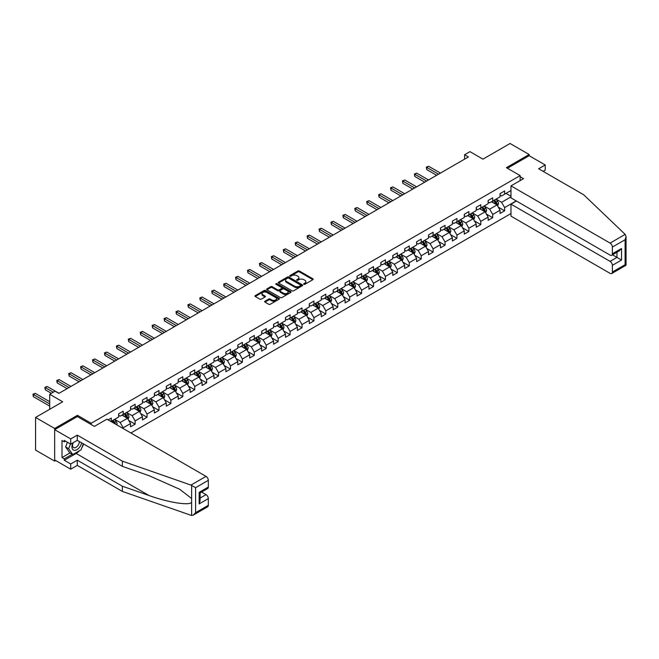<?xml version="1.0" encoding="UTF-8"?>
<svg xmlns="http://www.w3.org/2000/svg" width="659" height="659" viewBox="0 0 659 659"><rect width="100%" height="100%" fill="white"/><g stroke="black" fill="none" stroke-linecap="round" stroke-linejoin="round"><path stroke-width="0.99" d="M303.857 284.268A0.741 0.428 0 0 0 304.911 284.268L312.877 279.671A1.063 0.61 0 0 0 313.19 279.235A1.063 0.61 0 0 0 312.877 278.806L299.375 271.014A1.063 0.61 0 0 0 297.876 271.014L289.911 275.61A0.741 0.428 0 0 0 290.957 276.22L291.986 275.619A3.394 1.961 0 0 1 296.789 275.619L297.917 276.269A3.394 1.961 0 0 1 298.906 277.661A3.394 1.961 0 0 1 297.917 279.045L296.879 279.638A0.741 0.428 0 0 0 297.934 280.248L298.964 279.647A3.394 1.961 0 0 1 303.766 279.647L304.886 280.297A3.394 1.961 0 0 1 305.883 281.681A3.394 1.961 0 0 1 304.886 283.073L303.857 283.667A0.741 0.428 0 0 0 303.857 284.268L303.857 283.667M264.951 301.237A1.063 0.61 0 0 0 264.638 301.665A1.063 0.61 0 0 0 264.951 302.102L268.74 304.285A1.063 0.61 0 0 0 270.239 304.285L279.087 299.178A1.063 0.61 0 0 0 279.4 298.741A1.063 0.61 0 0 0 279.087 298.313L265.585 290.52A1.063 0.61 0 0 0 264.086 290.52L255.239 295.627A1.063 0.61 0 0 0 254.926 296.064A1.063 0.61 0 0 0 255.239 296.492L259.811 299.137A1.063 0.61 0 0 0 261.31 299.137L265.099 296.945A1.063 0.61 0 0 0 265.412 296.517A1.063 0.61 0 0 0 265.099 296.08L262.834 294.771A2.834 1.639 0 0 1 262.002 293.617A2.834 1.639 0 0 1 263.757 292.102A2.834 1.639 0 0 1 266.846 292.456L275.734 297.588A2.834 1.639 0 0 1 276.566 298.741A2.834 1.639 0 0 1 274.811 300.257A2.834 1.639 0 0 1 271.722 299.903L270.239 299.046A1.063 0.61 0 0 0 268.74 299.046L264.951 301.237L264.951 302.102L268.74 299.927L268.74 299.046M543.148 171.373L545.215 170.179L545.215 164.972L529.169 155.705L529.169 154.519L510.066 143.489L482.94 159.148L469.949 151.652L464.603 154.741L468.425 156.941L58.865 393.398L55.051 391.191L49.697 394.28L49.697 409.28M77.433 416.603L77.433 415.327L54.664 428.465L35.561 417.444L62.687 401.784L49.697 394.28M77.433 415.327L91.189 423.267L520.149 175.607L520.149 180.591M529.169 154.519L506.4 167.666L520.149 175.607M292.061 290.825A1.063 0.61 0 0 0 293.568 290.825L302.415 285.709A1.063 0.61 0 0 0 302.728 285.281A1.063 0.61 0 0 0 302.415 284.845L288.914 277.052A1.063 0.61 0 0 0 287.415 277.052L278.568 282.159A1.063 0.61 0 0 0 278.255 282.596A1.063 0.61 0 0 0 278.568 283.024L292.061 290.825M276.278 284.433A0.741 0.428 0 0 1 277.027 284.54L277.027 283.658L290.751 291.583A1.063 0.61 0 0 1 291.064 292.011A1.063 0.61 0 0 1 290.751 292.448L281.904 297.555A1.063 0.61 0 0 1 280.404 297.555L266.903 289.762L266.903 288.897A1.063 0.61 0 0 0 266.59 289.326A1.063 0.61 0 0 0 266.903 289.762M266.903 288.897L270.692 286.706A1.063 0.61 0 0 1 272.192 286.706L277.661 289.869A1.063 0.61 0 0 0 279.161 289.869L281.673 288.42A1.063 0.61 0 0 0 281.986 287.983A1.063 0.61 0 0 0 281.673 287.555L275.973 284.26A0.741 0.428 0 0 1 277.027 283.658M54.664 428.465L54.664 461.119L35.561 450.089L35.561 417.444M91.189 424.544L91.189 423.267M130.886 432.988L510.98 213.541M510.98 190.517L504.637 194.174L504.637 190.953L500.057 193.606L500.057 196.827L492.718 201.061L492.718 197.84L488.138 200.484L488.138 203.705L480.798 207.939L480.798 204.718L476.218 207.371L476.218 210.583L468.879 214.826L468.879 211.605L464.298 214.249L464.298 217.47L456.959 221.704L456.959 218.483L452.379 221.127L452.379 224.348L445.039 228.582L445.039 225.37L440.459 228.014L440.459 231.235L433.12 235.469L433.12 232.248L428.539 234.892L428.539 238.113L421.2 242.347L421.2 239.126L416.62 241.779L416.62 245L409.28 249.234L409.28 246.013L404.7 248.657L404.7 251.878L397.361 256.112L397.361 252.891L392.78 255.544L392.78 258.765L385.441 262.999L385.441 259.778L380.861 262.422L380.861 265.643L373.521 269.877L373.521 266.656L368.941 269.3L368.941 272.521L361.602 276.764L361.602 273.543L357.021 276.187L357.021 279.408L349.682 283.642L349.682 280.421L345.102 283.065L345.102 286.286L337.762 290.52L337.762 287.299L333.182 289.952L333.182 293.173L325.843 297.407L325.843 294.186L321.254 296.83L321.254 300.051L313.923 304.285L313.923 301.064L309.335 303.717L309.335 306.937L302.003 311.172L302.003 307.951L297.415 310.595L297.415 313.816L290.084 318.05L290.084 314.829L285.495 317.473L285.495 320.694L278.164 324.936L278.164 321.716L273.576 324.36L273.576 327.581L266.244 331.815L266.244 328.594L261.656 331.238L261.656 334.459L254.325 338.693L254.325 335.472L249.736 338.125L249.736 341.346L242.405 345.58L242.405 342.359L237.817 345.003L237.817 348.224L230.485 352.458L230.485 349.237L225.897 351.89L225.897 355.11L218.566 359.344L218.566 356.124L213.977 358.768L213.977 361.989L206.646 366.223L206.646 363.002L202.058 365.654L202.058 368.867L194.726 373.109L194.726 369.888L190.138 372.533L190.138 375.754L182.807 379.988L182.807 376.767L178.218 379.411L178.218 382.632L170.887 386.866L170.887 383.645L166.299 386.298L166.299 389.518L158.967 393.752L158.967 390.532L154.379 393.176L154.379 396.397L147.048 400.631L147.048 397.41L142.459 400.062L142.459 403.283L135.128 407.517L135.128 404.296L130.54 406.941L130.54 410.162L123.208 414.396L123.208 411.175L118.62 413.827L118.62 417.04L111.289 421.282L111.289 418.061L108.15 419.865M516.219 200.904L504.637 207.585L504.637 210.806L500.057 213.458L500.057 210.237L492.718 214.472L492.718 217.692L488.138 220.337L488.138 217.116L480.798 221.35L480.798 224.571L476.218 227.215L476.218 224.002L468.879 228.236L468.879 231.457L464.298 234.102L464.298 230.881L456.959 235.115L456.959 238.336L452.379 240.98L452.379 237.759L445.039 242.001L445.039 245.214L440.459 247.866L440.459 244.646L433.12 248.88L433.12 252.1L428.539 254.745L428.539 251.524L421.2 255.758L421.2 258.979L416.62 261.631L416.62 258.41L409.28 262.644L409.28 265.865L404.7 268.51L404.7 265.289L397.361 269.523L397.361 272.744L392.78 275.396L392.78 272.175L385.441 276.409L385.441 279.63L380.861 282.274L380.861 279.054L373.521 283.288L373.521 286.508L368.941 289.153L368.941 285.932L361.602 290.174L361.602 293.387L357.021 296.039L357.021 292.818L349.682 297.052L349.682 300.273L345.102 302.918L345.102 299.697L337.762 303.931L337.762 307.152L333.182 309.804L333.182 306.583L325.843 310.817L325.843 314.038L321.254 316.682L321.254 313.462L313.923 317.696L313.923 320.917L309.335 323.569L309.335 320.348L302.003 324.582L302.003 327.803L297.415 330.447L297.415 327.226L290.084 331.461L290.084 334.681L285.495 337.326L285.495 334.105L278.164 338.347L278.164 341.568L273.576 344.212L273.576 340.991L266.244 345.225L266.244 348.446L261.656 351.09L261.656 347.87L254.325 352.104L254.325 355.325L249.736 357.977L249.736 354.756L242.405 358.99L242.405 362.211L237.817 364.855L237.817 361.634L230.485 365.869L230.485 369.089L225.897 371.742L225.897 368.521L218.566 372.755L218.566 375.976L213.977 378.62L213.977 375.399L206.646 379.633L206.646 382.854L202.058 385.499L202.058 382.278L194.726 386.52L194.726 389.741L190.138 392.385L190.138 389.164L182.807 393.398L182.807 396.619L178.218 399.263L178.218 396.043L170.887 400.277L170.887 403.497L166.299 406.15L166.299 402.929L158.967 407.163L158.967 410.384L154.379 413.028L154.379 409.807L147.048 414.041L147.048 417.262L142.459 419.915L142.459 416.694L135.128 420.928L135.128 424.149L130.54 426.793L130.54 423.572L123.208 427.806L123.208 428.556M121.981 415.104L127.484 418.276L120.152 422.518L114.65 419.338M118.62 415.277L120.152 416.159L123.208 414.396M120.152 422.518L123.208 427.806M127.484 418.276L130.54 423.572M133.901 408.218L139.403 411.397L132.072 415.631L126.569 412.46M130.54 408.399L132.072 409.28L135.128 407.517M132.072 415.631L135.128 420.928M139.403 411.397L142.459 416.694M145.82 401.339L151.323 404.519L143.992 408.753L138.489 405.573M142.459 401.512L143.992 402.402L147.048 400.631M143.992 408.753L147.048 414.041M151.323 404.519L154.379 409.807M157.74 394.461L163.243 397.632L155.911 401.866L150.409 398.695M154.379 394.634L155.911 395.515L158.967 393.752M155.911 401.866L158.967 407.163M163.243 397.632L166.299 402.929M169.66 387.574L175.162 390.754L167.831 394.988L162.328 391.808M166.299 387.756L167.831 388.637L170.887 386.866M167.831 394.988L170.887 400.277M175.162 390.754L178.218 396.043M181.579 380.696L187.082 383.868L179.75 388.102L174.248 384.93M178.218 380.869L179.75 381.75L182.807 379.988M179.75 388.102L182.807 393.398M187.082 383.868L190.138 389.164M193.499 373.81L199.002 376.989L191.67 381.223L186.167 378.044M190.138 373.991L191.67 374.872L194.726 373.109M191.67 381.223L194.726 386.52M199.002 376.989L202.058 382.278M205.419 366.931L210.921 370.103L203.59 374.345L198.087 371.165M202.058 367.104L203.59 367.986L206.646 366.223M203.59 374.345L206.646 379.633M210.921 370.103L213.977 375.399M217.338 360.045L222.841 363.224L215.509 367.458L210.007 364.287M213.977 360.226L215.509 361.107L218.566 359.344M215.509 367.458L218.566 372.755M222.841 363.224L225.897 368.521M229.258 353.166L234.761 356.346L227.429 360.58L221.926 357.4M225.897 353.339L227.429 354.221L230.485 352.458M227.429 360.58L230.485 365.869M234.761 356.346L237.817 361.634M241.178 346.288L246.68 349.459L239.349 353.694L233.846 350.522M237.817 346.461L239.349 347.342L242.405 345.58M239.349 353.694L242.405 358.99M246.68 349.459L249.736 354.756M253.097 339.401L258.6 342.581L251.268 346.815L245.766 343.636M249.736 339.583L251.268 340.464L254.325 338.693M251.268 346.815L254.325 352.104M258.6 342.581L261.656 347.87M265.017 332.523L270.519 335.695L263.188 339.929L257.685 336.757M261.656 332.696L263.188 333.578L266.244 331.815M263.188 339.929L266.244 345.225M270.519 335.695L273.576 340.991M276.937 325.637L282.439 328.816L275.108 333.05L269.605 329.871M273.576 325.818L275.108 326.699L278.164 324.936M275.108 333.05L278.164 338.347M282.439 328.816L285.495 334.105M288.864 318.758L294.359 321.93L287.027 326.172L281.525 322.992M285.495 318.931L287.027 319.813L290.084 318.05M287.027 326.172L290.084 331.461M294.359 321.93L297.415 327.226M300.784 311.872L306.278 315.051L298.947 319.286L293.444 316.106M297.415 312.053L298.947 312.934L302.003 311.172M298.947 319.286L302.003 324.582M306.278 315.051L309.335 320.348M312.704 304.993L318.198 308.173L310.867 312.407L305.364 309.228M309.335 305.166L310.867 306.048L313.923 304.285M310.867 312.407L313.923 317.696M318.198 308.173L321.254 313.462M324.623 298.107L330.118 301.287L322.786 305.521L317.284 302.349M321.254 298.288L322.786 299.17L325.843 297.407M322.786 305.521L325.843 310.817M330.118 301.287L333.182 306.583M336.543 291.229L342.037 294.408L334.706 298.642L329.203 295.463M333.182 291.402L334.706 292.291L337.762 290.52M334.706 298.642L337.762 303.931M342.037 294.408L345.102 299.697M348.463 284.35L353.965 287.522L346.626 291.756L341.123 288.584M345.102 284.523L346.626 285.405L349.682 283.642M346.626 291.756L349.682 297.052M353.965 287.522L357.021 292.818M360.382 277.464L365.885 280.643L358.545 284.877L353.043 281.698M357.021 277.645L358.545 278.526L361.602 276.764M358.545 284.877L361.602 290.174M365.885 280.643L368.941 285.932M372.302 270.585L377.805 273.757L370.465 277.991L364.962 274.819M368.941 270.758L370.465 271.64L373.521 269.877M370.465 277.991L373.521 283.288M377.805 273.757L380.861 279.054M384.222 263.699L389.724 266.879L382.385 271.113L376.882 267.933M380.861 263.88L382.385 264.761L385.441 262.999M382.385 271.113L385.441 276.409M389.724 266.879L392.78 272.175M396.141 256.821L401.644 259.992L394.304 264.234L388.802 261.055M392.78 256.994L394.304 257.875L397.361 256.112M394.304 264.234L397.361 269.523M401.644 259.992L404.7 265.289M408.061 249.934L413.564 253.114L406.224 257.348L400.721 254.176M404.7 250.115L406.224 250.997L409.28 249.234M406.224 257.348L409.28 262.644M413.564 253.114L416.62 258.41M419.981 243.056L425.483 246.235L418.144 250.469L412.641 247.29M416.62 243.229L418.144 244.118L421.2 242.347M418.144 250.469L421.2 255.758M425.483 246.235L428.539 251.524M431.9 236.177L437.403 239.349L430.063 243.583L424.561 240.411M428.539 236.35L430.063 237.232L433.12 235.469M430.063 243.583L433.12 248.88M437.403 239.349L440.459 244.646M443.82 229.291L449.323 232.47L441.983 236.705L436.48 233.525M440.459 229.472L441.983 230.353L445.039 228.582M441.983 236.705L445.039 242.001M449.323 232.47L452.379 237.759M455.74 222.412L461.242 225.584L453.903 229.818L448.4 226.647M452.379 222.585L453.903 223.467L456.959 221.704M453.903 229.818L456.959 235.115M461.242 225.584L464.298 230.881M467.659 215.526L473.162 218.706L465.822 222.94L460.32 219.76M464.298 215.707L465.822 216.589L468.879 214.826M465.822 222.94L468.879 228.236M473.162 218.706L476.218 224.002M479.579 208.648L485.082 211.819L477.742 216.061L472.239 212.882M476.218 208.821L477.742 209.702L480.798 207.939M477.742 216.061L480.798 221.35M485.082 211.819L488.138 217.116M491.499 201.761L497.001 204.941L489.662 209.175L484.159 206.003M488.138 201.942L489.662 202.824L492.718 201.061M489.662 209.175L492.718 214.472M497.001 204.941L500.057 210.237M510.98 196.868L501.581 202.297L496.087 199.117M506.013 193.384L510.98 196.25M500.057 195.056L501.581 195.945L504.637 194.174M501.581 202.297L504.637 207.585M54.664 461.119L55.694 460.517M464.603 154.741L464.603 159.148M498.262 207.124L504.637 210.806M486.342 214.01L492.718 217.692M474.422 220.889L480.798 224.571M462.503 227.767L468.879 231.457M450.583 234.653L456.959 238.336M438.663 241.532L445.039 245.214M426.744 248.418L433.12 252.1M414.824 255.297L421.2 258.979M402.904 262.183L409.28 265.865M390.985 269.061L397.361 272.744M379.065 275.94L385.441 279.63M367.145 282.826L373.521 286.508M355.226 289.705L361.602 293.387M343.306 296.591L349.682 300.273M331.386 303.469L337.762 307.152M319.467 310.356L325.843 314.038M307.539 317.234L313.923 320.917M295.619 324.113L302.003 327.803M283.7 330.999L290.084 334.681M271.78 337.878L278.164 341.568M259.86 344.764L266.244 348.446M247.941 351.642L254.325 355.325M236.021 358.529L242.405 362.211M224.101 365.407L230.485 369.089M212.182 372.294L218.566 375.976M200.262 379.172L206.646 382.854M188.342 386.05L194.726 389.741M176.423 392.937L182.807 396.619M164.503 399.815L170.887 403.497M152.583 406.702L158.967 410.384M140.664 413.58L147.048 417.262M128.744 420.467L135.128 424.149M304.153 284.375L304.886 283.955A3.394 1.961 0 0 0 305.883 282.563L305.883 281.681M298.906 277.661L298.906 278.543A3.394 1.961 0 0 1 297.917 279.927L297.176 280.347M312.877 278.806L312.877 279.671L299.375 271.895A1.063 0.61 0 0 0 297.876 271.895L290.207 276.319M302.415 284.845L302.415 285.709L288.914 277.933A1.063 0.61 0 0 0 287.415 277.933L278.576 283.032M300.537 285.578A0.741 0.428 0 0 0 300.537 284.976L288.691 278.131A0.741 0.428 0 0 0 287.637 278.131L286.55 278.765A3.394 1.961 0 0 0 285.561 280.149A3.394 1.961 0 0 0 286.55 281.533L294.655 286.212A3.394 1.961 0 0 0 299.45 286.212L300.537 285.578L300.537 286.467A0.741 0.428 0 0 0 300.759 286.163L300.759 285.281M285.561 280.149L285.561 281.031A3.394 1.961 0 0 0 286.55 282.414L286.55 281.533M300.537 286.467L299.45 287.093A3.394 1.961 0 0 1 294.655 287.093L286.55 282.414M266.92 289.771L270.692 287.588L270.692 286.706M281.986 287.983L281.986 288.864A1.063 0.61 0 0 1 281.673 289.301L279.161 290.751A1.063 0.61 0 0 1 277.661 290.751L272.192 287.588A1.063 0.61 0 0 0 270.692 287.588M277.027 284.54L290.734 292.456M283.345 293.148A2.834 1.639 0 0 0 286.434 293.502A2.834 1.639 0 0 0 288.189 291.986A2.834 1.639 0 0 0 287.357 290.833L284.227 289.021A1.063 0.61 0 0 0 282.727 289.021L280.215 290.471A1.063 0.61 0 0 0 279.902 290.907A1.063 0.61 0 0 0 280.215 291.344L283.345 293.148L283.345 294.029A2.834 1.639 0 0 0 286.434 294.384A2.834 1.639 0 0 0 288.189 292.876L288.189 291.986M279.902 290.907L279.902 291.789A1.063 0.61 0 0 0 280.215 292.225L280.215 291.344M283.345 294.029L280.215 292.225M276.566 298.741L276.566 299.631A2.834 1.639 0 0 1 274.811 301.138A2.834 1.639 0 0 1 271.722 300.784L270.239 299.927A1.063 0.61 0 0 0 268.74 299.927M262.002 293.617L262.002 294.499A2.834 1.639 0 0 0 262.834 295.652L262.834 294.771M265.099 296.08L265.099 296.945L262.834 295.652M279.087 298.313L279.087 299.178L265.585 291.402A1.063 0.61 0 0 0 264.086 291.402L255.255 296.501L255.239 295.627M497.603 205.987L498.509 203.697A2.867 1.656 -120 0 0 497.603 201.259L496.021 199.15M493.27 202.791L492.199 201.357M440.459 173.086L428.638 166.266L426.727 167.37L426.727 169.577L436.637 175.294M493.657 200.517L495.23 202.626A2.867 1.656 60 0 1 496.046 204.348L496.968 203.82A2.867 1.656 -120 0 0 496.145 202.099L494.571 199.99M493.855 200.402L495.601 202.741A1.458 0.84 60 0 1 495.865 203.186L496.968 203.82M426.727 169.577L426.307 167.122L438.548 174.19M426.307 167.122L428.638 166.266M72.902 442.864A7.027 4.053 120 0 0 74.418 450.352A7.027 4.053 120 0 0 81.658 442.864M73.273 442.65A4.811 2.776 120 0 0 73.594 447.593A4.811 2.776 120 0 0 74.294 447.815A4.811 2.776 120 0 0 79.393 441.555M83.347 443.836L81.024 449.825L72.778 454.586L69.722 452.824L65.595 446.95L67.424 442.23M72.778 454.586L68.651 448.713L70.48 444.001M65.595 446.95L68.651 448.713M625.169 234.39L626.05 236.532L625.103 239.728L612.376 247.067A3.246 1.87 -120 0 0 610.086 243.097L625.169 234.39L583.726 194.792L538.642 168.77L545.215 164.972M516.409 201.011L510.98 204.15L510.98 216.144L610.086 273.361A3.246 1.87 -120 0 0 611.709 273.526A3.246 1.87 -120 0 0 612.376 272.043L612.376 265.33A3.246 1.87 -120 0 0 610.086 261.368L616.964 257.397L621.544 260.041L612.376 265.33M510.98 204.15L610.086 261.368M520.149 176.711L523.518 178.647L510.98 185.879L510.98 197.881L610.086 255.099A3.246 1.87 -120 0 0 611.709 255.264A3.246 1.87 -120 0 0 612.376 253.773L612.376 247.067M510.98 185.879L610.086 243.097M529.169 155.705L507.43 168.259M612.491 254.811L616.964 257.397L616.964 252.224M612.376 253.773L621.544 248.484L619.254 250.898L611.709 255.264M612.376 272.043L625.103 264.696L625.58 264.976M79.508 450.698A12.159 7.018 -60 0 1 76.139 453.441L64.294 460.279L70.711 463.985L77.284 460.188L122.368 486.218L122.368 491.425L191.637 515.511L193.309 515.083L195.599 512.661L208.326 505.321A3.246 1.87 60 0 1 207.651 506.804L193.309 515.083M122.368 486.218L149.008 495.51C167.938 502.389 189.149 505.807 191.637 502.38L191.637 498.534L179.734 489.283L149.008 475.658L122.368 466.366L77.284 440.336L70.711 444.133L64.294 440.426L64.294 441.835L62.004 440.517L62.004 457.544L64.294 458.862L72.243 454.273M70.711 463.985L70.711 469.192L54.664 459.924L54.664 429.66L77.358 416.562L94.402 426.398L106.931 419.165L206.036 476.375A3.246 1.87 60 0 1 208.326 480.345L208.326 487.05A3.246 1.87 60 0 1 207.651 488.541L200.105 492.899L200.105 500.708L199.158 503.904L199.158 492.347C200.394 493.064 200.394 493.064 199.158 492.347L208.326 487.05M77.284 460.188L77.284 465.394L70.711 469.192M122.368 491.425L77.284 465.394M208.326 480.345L195.599 487.693L190.953 485.09L122.368 461.16L77.284 435.129L70.711 438.927L70.711 444.133M70.711 438.927L54.664 429.66M64.294 460.279L64.294 458.862M77.284 435.129L77.284 440.336M122.368 461.16L122.368 466.366M200.105 498.064L206.036 494.645A3.246 1.87 60 0 1 208.326 498.616L208.326 505.321M206.036 494.645L201.555 492.059M83.644 444.009A12.159 7.018 -60 0 1 81.922 447.519M65.513 441.126L64.294 441.835M62.004 457.544L69.953 452.955M485.683 212.865L486.589 210.575A2.867 1.656 -120 0 0 485.675 208.137L484.101 206.036M481.35 209.669L480.279 208.244M428.539 179.973L416.719 173.144L414.808 174.248L414.808 176.455L424.717 182.181M481.729 207.404L483.311 209.504A2.867 1.656 60 0 1 484.126 211.234L485.049 210.699A2.867 1.656 -120 0 0 484.225 208.977L482.652 206.877M481.935 207.288L483.681 209.62A1.458 0.84 60 0 1 483.945 210.064L485.049 210.699M414.808 176.455L414.387 174.009L426.628 181.077M414.387 174.009L416.719 173.144M473.763 219.752L474.669 217.462A2.867 1.656 -120 0 0 473.755 215.023L472.182 212.915M469.43 216.556L468.36 215.122M416.62 186.851L404.799 180.031L402.888 181.134L402.888 183.342L412.798 189.059M469.809 214.282L471.391 216.391A2.867 1.656 60 0 1 472.206 218.113L473.129 217.585A2.867 1.656 -120 0 0 472.305 215.864L470.732 213.755M470.015 214.167L471.762 216.506A1.458 0.84 60 0 1 472.025 216.951L473.129 217.585M402.888 183.342L402.468 180.887L414.709 187.955M402.468 180.887L404.799 180.031M461.844 226.63L462.75 224.34A2.867 1.656 -120 0 0 461.835 221.902L460.262 219.801M457.511 223.434L456.44 222.001M404.7 193.738L392.879 186.909L390.968 188.013L390.968 190.22L400.878 195.945M457.89 221.169L459.471 223.269A2.867 1.656 60 0 1 460.287 224.991L461.209 224.464A2.867 1.656 -120 0 0 460.386 222.742L458.812 220.633M458.096 221.053L459.842 223.385A1.458 0.84 60 0 1 460.106 223.829L461.209 224.464M390.968 190.22L390.548 187.774L402.789 194.842M390.548 187.774L392.879 186.909M449.924 233.517L450.83 231.227A2.867 1.656 -120 0 0 449.916 228.788L448.342 226.68M445.591 230.321L444.52 228.887M392.78 200.616L380.96 193.795L379.049 194.899L379.049 197.099L388.958 202.824M445.97 228.047L447.552 230.156A2.867 1.656 60 0 1 448.367 231.877L449.29 231.35A2.867 1.656 -120 0 0 448.466 229.62L446.893 227.52M446.176 227.932L447.922 230.271A1.458 0.84 60 0 1 448.186 230.708L449.29 231.35M379.049 197.099L378.628 194.652L390.869 201.72M378.628 194.652L380.96 193.795M438.004 240.395L438.91 238.105A2.867 1.656 -120 0 0 437.996 235.667L436.423 233.566M433.671 237.199L432.601 235.765M380.861 207.503L369.04 200.674L367.129 201.778L367.129 203.985L377.039 209.702M434.05 234.933L435.632 237.034A2.867 1.656 60 0 1 436.447 238.756L437.37 238.228A2.867 1.656 -120 0 0 436.546 236.507L434.973 234.398M434.256 234.818L436.003 237.149A1.458 0.84 60 0 1 436.266 237.594L437.37 238.228M367.129 203.985L366.709 201.539L378.95 208.606M366.709 201.539L369.04 200.674M426.085 247.282L426.991 244.991A2.867 1.656 -120 0 0 426.076 242.553L424.503 240.444M421.752 244.077L420.681 242.652M368.941 214.381L357.12 207.56L355.209 208.656L355.209 210.864L365.119 216.589M422.131 241.812L423.712 243.921A2.867 1.656 60 0 1 424.528 245.642L425.45 245.107A2.867 1.656 -120 0 0 424.627 243.385L423.053 241.285M422.337 241.696L424.083 244.036A1.458 0.84 60 0 1 424.347 244.473L425.45 245.107M355.209 210.864L354.789 208.417L367.03 215.485M354.789 208.417L357.12 207.56M414.165 254.16L415.071 251.87A2.867 1.656 -120 0 0 414.157 249.431L412.583 247.323M409.832 250.964L408.761 249.53M357.021 221.259L345.201 214.439L343.29 215.542L343.29 217.75L353.199 223.467M410.211 248.69L411.793 250.799A2.867 1.656 60 0 1 412.608 252.521L413.531 251.993A2.867 1.656 -120 0 0 412.707 250.272L411.134 248.163M410.417 248.575L412.163 250.914A1.458 0.84 60 0 1 412.427 251.359L413.531 251.993M343.29 217.75L342.869 215.295L355.11 222.363M342.869 215.295L345.201 214.439M402.245 261.038L403.151 258.748A2.867 1.656 -120 0 0 402.237 256.31L400.664 254.209M397.912 257.842L396.842 256.417M345.094 228.146L333.281 221.317L331.37 222.421L331.37 224.628L341.28 230.353M398.291 255.577L399.873 257.677A2.867 1.656 60 0 1 400.688 259.407L401.611 258.872A2.867 1.656 -120 0 0 400.787 257.15L399.214 255.049M398.497 255.461L400.244 257.793A1.458 0.84 60 0 1 400.507 258.237L401.611 258.872M331.37 224.628L330.95 222.182L343.191 229.25M330.95 222.182L333.281 221.317M390.326 267.925L391.232 265.635A2.867 1.656 -120 0 0 390.317 263.196L388.744 261.088M385.993 264.729L384.922 263.295M333.174 235.024L321.361 228.203L319.45 229.307L319.45 231.515L329.36 237.232M386.372 262.455L387.953 264.564A2.867 1.656 60 0 1 388.769 266.285L389.691 265.758A2.867 1.656 -120 0 0 388.868 264.037L387.294 261.928M386.578 262.34L388.324 264.679A1.458 0.84 60 0 1 388.588 265.124L389.691 265.758M319.45 231.515L319.03 229.06L331.271 236.128M319.03 229.06L321.361 228.203M378.406 274.803L379.312 272.513A2.867 1.656 -120 0 0 378.398 270.075L376.824 267.974M374.073 271.607L373.002 270.182M321.254 241.911L309.442 235.082L307.531 236.186L307.531 238.393L317.44 244.118M374.452 269.342L376.034 271.442A2.867 1.656 60 0 1 376.849 273.164L377.772 272.637A2.867 1.656 -120 0 0 376.948 270.915L375.375 268.806M374.65 269.226L376.404 271.557A1.458 0.84 60 0 1 376.668 272.002L377.772 272.637M307.531 238.393L307.11 235.947L319.351 243.014M307.11 235.947L309.442 235.082M366.486 281.69L367.392 279.4A2.867 1.656 -120 0 0 366.478 276.961L364.905 274.852M362.153 278.493L361.083 277.06M309.335 248.789L297.514 241.968L295.611 243.072L295.611 245.272L305.521 250.997M362.532 276.22L364.114 278.329A2.867 1.656 60 0 1 364.929 280.05L365.852 279.523A2.867 1.656 -120 0 0 365.028 277.793L363.455 275.693M362.73 276.105L364.485 278.444A1.458 0.84 60 0 1 364.748 278.889L365.852 279.523M295.611 245.272L295.191 242.825L307.432 249.893M295.191 242.825L297.514 241.968M354.567 288.568L355.473 286.278A2.867 1.656 -120 0 0 354.558 283.84L352.985 281.739M350.234 285.372L349.163 283.938M297.415 255.676L285.594 248.847L283.691 249.95L283.691 252.158L293.601 257.875M350.613 283.106L352.194 285.207A2.867 1.656 60 0 1 353.01 286.929L353.924 286.401A2.867 1.656 -120 0 0 353.109 284.68L351.535 282.571M350.81 282.991L352.565 285.322A1.458 0.84 60 0 1 352.829 285.767L353.924 286.401M283.691 252.158L283.271 249.712L295.504 256.779M283.271 249.712L285.594 248.847M342.647 295.454L343.553 293.164A2.867 1.656 -120 0 0 342.639 290.726L341.065 288.617M338.314 292.25L337.243 290.825M285.495 262.554L273.674 255.733L271.772 256.837L271.772 259.036L281.681 264.761M338.693 289.985L340.275 292.094A2.867 1.656 60 0 1 341.09 293.815L342.005 293.28A2.867 1.656 -120 0 0 341.189 291.558L339.607 289.458M338.891 289.869L340.645 292.209A1.458 0.84 60 0 1 340.909 292.645L342.005 293.28M271.772 259.036L271.351 256.59L283.584 263.658M271.351 256.59L273.674 255.733M330.727 302.333L331.634 300.043A2.867 1.656 -120 0 0 330.719 297.604L329.146 295.496M326.394 299.137L325.324 297.703M273.576 269.44L261.755 262.611L259.852 263.715L259.852 265.923L269.762 271.64M326.773 296.863L328.355 298.972A2.867 1.656 60 0 1 329.171 300.693L330.085 300.166A2.867 1.656 -120 0 0 329.269 298.445L327.688 296.336M326.971 296.756L328.726 299.087A1.458 0.84 60 0 1 328.989 299.532L330.085 300.166M259.852 265.923L259.424 263.476L271.665 270.536M259.424 263.476L261.755 262.611M318.808 309.211L319.714 306.921A2.867 1.656 -120 0 0 318.799 304.483L317.226 302.382M314.475 306.015L313.404 304.59M261.656 276.319L249.835 269.498L247.924 270.594L247.924 272.801L257.842 278.526M314.854 303.75L316.435 305.85A2.867 1.656 60 0 1 317.251 307.58L318.165 307.045A2.867 1.656 -120 0 0 317.35 305.323L315.768 303.222M315.051 303.634L316.806 305.965A1.458 0.84 60 0 1 317.07 306.41L318.165 307.045M247.924 272.801L247.504 270.355L259.745 277.423M247.504 270.355L249.835 269.498M306.888 316.098L307.794 313.808A2.867 1.656 -120 0 0 306.88 311.369L305.306 309.26M302.555 312.901L301.484 311.468M249.736 283.197L237.915 276.376L236.004 277.48L236.004 279.688L245.914 285.405M302.934 310.628L304.516 312.737A2.867 1.656 60 0 1 305.331 314.458L306.246 313.931A2.867 1.656 -120 0 0 305.43 312.209L303.848 310.101M303.132 310.513L304.886 312.852A1.458 0.84 60 0 1 305.15 313.297L306.246 313.931M236.004 279.688L235.584 277.233L247.825 284.301M235.584 277.233L237.915 276.376M294.968 322.976L295.875 320.686A2.867 1.656 -120 0 0 294.96 318.248L293.387 316.147M290.635 319.78L289.565 318.355M237.817 290.084L225.996 283.255L224.085 284.358L224.085 286.566L233.994 292.291M291.014 317.514L292.596 319.615A2.867 1.656 60 0 1 293.412 321.337L294.326 320.809A2.867 1.656 -120 0 0 293.51 319.088L291.929 316.987M291.212 317.399L292.967 319.73A1.458 0.84 60 0 1 293.23 320.175L294.326 320.809M224.085 286.566L223.665 284.12L235.906 291.187M223.665 284.12L225.996 283.255M283.049 329.862L283.955 327.572A2.867 1.656 -120 0 0 283.041 325.134L281.467 323.025M278.716 326.666L277.645 325.233M225.897 296.962L214.076 290.141L212.165 291.245L212.165 293.444L222.075 299.17M279.095 324.393L280.676 326.502A2.867 1.656 60 0 1 281.492 328.223L282.406 327.696A2.867 1.656 -120 0 0 281.591 325.974L280.009 323.866M279.292 324.277L281.047 326.617A1.458 0.84 60 0 1 281.311 327.062L282.406 327.696M212.165 293.444L211.745 290.998L223.986 298.066M211.745 290.998L214.076 290.141M271.129 336.741L272.035 334.451A2.867 1.656 -120 0 0 271.121 332.012L269.547 329.912M266.796 333.545L265.725 332.111M213.977 303.848L202.156 297.02L200.245 298.123L200.245 300.331L210.155 306.048M267.175 331.279L268.748 333.38A2.867 1.656 60 0 1 269.572 335.101L270.487 334.574A2.867 1.656 -120 0 0 269.671 332.853L268.089 330.744M267.373 331.164L269.127 333.495A1.458 0.84 60 0 1 269.391 333.94L270.487 334.574M200.245 300.331L199.825 297.884L212.066 304.952M199.825 297.884L202.156 297.02M259.209 343.627L260.116 341.337A2.867 1.656 -120 0 0 259.201 338.899L257.628 336.79M254.876 340.423L253.806 338.998M202.058 310.727L190.237 303.906L188.326 305.01L188.326 307.209L198.235 312.934M255.255 338.158L256.829 340.266A2.867 1.656 60 0 1 257.653 341.988L258.567 341.453A2.867 1.656 -120 0 0 257.751 339.731L256.17 337.63M255.453 338.042L257.208 340.382A1.458 0.84 60 0 1 257.471 340.818L258.567 341.453M188.326 307.209L187.906 304.763L200.147 311.831M187.906 304.763L190.237 303.906M247.29 350.506L248.196 348.216A2.867 1.656 -120 0 0 247.282 345.777L245.708 343.677M242.957 347.309L241.886 345.876M190.138 317.613L178.317 310.784L176.406 311.888L176.406 314.096L186.316 319.813M243.336 345.044L244.909 347.145A2.867 1.656 60 0 1 245.733 348.866L246.647 348.339A2.867 1.656 -120 0 0 245.832 346.618L244.25 344.509M243.533 344.929L245.288 347.26A1.458 0.84 60 0 1 245.552 347.705L246.647 348.339M176.406 314.096L175.986 311.649L188.227 318.709M175.986 311.649L178.317 310.784M235.37 357.384L236.276 355.102A2.867 1.656 -120 0 0 235.362 352.656L233.788 350.555M231.037 354.188L229.966 352.763M178.218 324.492L166.398 317.671L164.486 318.767L164.486 320.974L174.396 326.699M231.416 351.922L232.989 354.031A2.867 1.656 60 0 1 233.813 355.753L234.728 355.217A2.867 1.656 -120 0 0 233.912 353.496L232.33 351.395M231.614 351.807L233.368 354.138A1.458 0.84 60 0 1 233.632 354.583L234.728 355.217M164.486 320.974L164.066 318.528L176.307 325.595M164.066 318.528L166.398 317.671M223.45 364.27L224.357 361.98A2.867 1.656 -120 0 0 223.442 359.542L221.861 357.433M219.118 361.074L218.047 359.641M166.299 331.37L154.478 324.549L152.567 325.653L152.567 327.861L162.476 333.578M219.496 358.801L221.07 360.91A2.867 1.656 60 0 1 221.894 362.631L222.808 362.104A2.867 1.656 -120 0 0 221.992 360.382L220.411 358.274M219.694 358.685L221.449 361.025A1.458 0.84 60 0 1 221.712 361.47L222.808 362.104M152.567 327.861L152.147 325.406L164.388 332.474M152.147 325.406L154.478 324.549M211.523 371.149L212.437 368.859A2.867 1.656 -120 0 0 211.523 366.42L209.941 364.32M207.198 367.953L206.127 366.528M154.379 338.256L142.558 331.428L140.647 332.531L140.647 334.739L150.557 340.464M207.577 365.687L209.15 367.788A2.867 1.656 60 0 1 209.974 369.51L210.888 368.982A2.867 1.656 -120 0 0 210.073 367.261L208.491 365.16M207.774 365.572L209.529 367.903A1.458 0.84 60 0 1 209.793 368.348L210.888 368.982M140.647 334.739L140.227 332.293L152.468 339.36M140.227 332.293L142.558 331.428M199.603 378.035L200.517 375.745A2.867 1.656 -120 0 0 199.603 373.307L198.021 371.198M195.278 374.839L194.207 373.406M142.459 345.135L130.639 338.314L128.727 339.418L128.727 341.617L138.637 347.342M195.657 372.566L197.23 374.674A2.867 1.656 60 0 1 198.054 376.396L198.969 375.869A2.867 1.656 -120 0 0 198.153 374.147L196.571 372.038M195.855 372.45L197.601 374.79A1.458 0.84 60 0 1 197.873 375.235L198.969 375.869M128.727 341.617L128.307 339.171L140.548 346.239M128.307 339.171L130.639 338.314M187.683 384.914L188.598 382.624A2.867 1.656 -120 0 0 187.683 380.185L186.102 378.085M183.359 381.718L182.288 380.284M130.54 352.021L118.719 345.192L116.808 346.296L116.808 348.504L126.717 354.221M183.737 379.452L185.311 381.553A2.867 1.656 60 0 1 186.135 383.274L187.049 382.747A2.867 1.656 -120 0 0 186.233 381.026L184.652 378.917M183.935 379.337L185.681 381.668A1.458 0.84 60 0 1 185.953 382.113L187.049 382.747M116.808 348.504L116.388 346.057L128.629 353.125M116.388 346.057L118.719 345.192M175.764 391.8L176.678 389.51A2.867 1.656 -120 0 0 175.764 387.072L174.182 384.963M171.439 388.596L170.368 387.171M118.62 358.9L106.799 352.079L104.888 353.183L104.888 355.382L114.798 361.107M171.818 386.331L173.391 388.439A2.867 1.656 60 0 1 174.215 390.161L175.129 389.626A2.867 1.656 -120 0 0 174.314 387.904L172.732 385.803M172.015 386.215L173.762 388.555A1.458 0.84 60 0 1 174.034 388.991L175.129 389.626M104.888 355.382L104.468 352.936L116.709 360.003M104.468 352.936L106.799 352.079M163.844 398.679L164.758 396.388A2.867 1.656 -120 0 0 163.844 393.95L162.262 391.85M159.519 395.482L158.448 394.049M106.7 365.786L94.88 358.957L92.968 360.061L92.968 362.269L102.878 367.986M159.898 393.217L161.471 395.318A2.867 1.656 60 0 1 162.295 397.039L163.21 396.512A2.867 1.656 -120 0 0 162.394 394.79L160.812 392.682M160.096 393.102L161.842 395.433A1.458 0.84 60 0 1 162.114 395.878L163.21 396.512M92.968 362.269L92.548 359.822L104.789 366.882M92.548 359.822L94.88 358.957M151.924 405.565L152.839 403.275A2.867 1.656 -120 0 0 151.924 400.837L150.343 398.728M147.6 402.361L146.529 400.936M94.781 372.664L82.96 365.844L81.049 366.939L81.049 369.147L90.958 374.872M147.978 400.095L149.552 402.204A2.867 1.656 60 0 1 150.376 403.926L151.29 403.39A2.867 1.656 -120 0 0 150.474 401.669L148.893 399.568M148.176 399.98L149.922 402.319A1.458 0.84 60 0 1 150.194 402.756L151.29 403.39M81.049 369.147L80.629 366.701L92.87 373.768M80.629 366.701L82.96 365.844M140.005 412.443L140.919 410.153A2.867 1.656 -120 0 0 140.005 407.715L138.423 405.606M135.68 409.247L134.609 407.814M82.861 379.543L71.04 372.722L69.129 373.826L69.129 376.034L79.039 381.75M136.059 406.974L137.632 409.082A2.867 1.656 60 0 1 138.456 410.804L139.37 410.277A2.867 1.656 -120 0 0 138.555 408.555L136.973 406.446M136.256 406.858L138.003 409.198A1.458 0.84 60 0 1 138.275 409.643L139.37 410.277M69.129 376.034L68.709 373.579L80.95 380.647M68.709 373.579L71.04 372.722M128.085 419.322L128.999 417.032A2.867 1.656 -120 0 0 128.085 414.593L126.503 412.493M123.76 416.126L122.681 414.7M70.941 386.429L59.121 379.6L57.209 380.704L57.209 382.912L67.119 388.637M124.139 413.86L125.712 415.961A2.867 1.656 60 0 1 126.536 417.682L127.451 417.155A2.867 1.656 -120 0 0 126.627 415.434L125.053 413.333M124.337 413.745L126.083 416.076A1.458 0.84 60 0 1 126.355 416.521L127.451 417.155M57.209 382.912L56.789 380.465L69.03 387.533M56.789 380.465L59.121 379.6M116.758 424.833L117.08 423.918A2.867 1.656 -120 0 0 116.165 421.48L114.584 419.371M59.022 393.308L47.201 386.487L45.29 387.591L45.29 389.798L51.377 393.308M115.547 424.132L115.531 424.042A2.867 1.656 -120 0 0 114.707 422.32L113.134 420.211M112.417 420.623L114.164 422.963A1.458 0.84 60 0 1 114.427 423.407L115.531 424.042M112.219 420.739L113.793 422.847A2.867 1.656 60 0 1 114.098 423.3M45.29 389.798L44.87 387.344L53.288 392.204M44.87 387.344L47.201 386.487M49.697 401.693L35.281 393.365L33.37 394.469L33.37 396.677L49.697 406.101M33.37 396.677L32.95 394.23L49.697 403.901M32.95 394.23L35.281 393.365M304.886 283.955L304.886 283.073M296.879 280.248L296.879 279.638M297.917 279.927L297.917 279.045M289.911 276.22L289.911 275.61M297.876 271.895L297.876 271.014M299.375 271.895L299.375 271.014M278.568 283.024L278.568 282.159M287.415 277.933L287.415 277.052M288.914 277.933L288.914 277.052M294.655 287.093L294.655 286.212M299.45 287.093L299.45 286.212M272.192 287.588L272.192 286.706M277.661 290.751L277.661 289.869M279.161 290.751L279.161 289.869M281.673 289.301L281.673 288.42M290.751 292.448L290.751 291.583M270.239 299.927L270.239 299.046M271.722 300.784L271.722 299.903M264.086 291.402L264.086 290.52M265.585 291.402L265.585 290.52M496.721 204.776L498.492 203.755M496.145 202.099L497.603 201.259M494.11 203.269L495.23 202.626M625.103 264.696L625.103 239.728M621.544 248.484L621.544 260.041M191.637 515.511L191.637 502.38M191.637 498.534L191.637 485.403M195.599 487.693L195.599 512.661M208.326 498.616L199.158 503.904M190.953 485.09L206.036 476.375M76.139 453.441L149.008 495.51M484.793 211.663L486.573 210.633M484.225 208.977L485.675 208.137M482.19 210.155L483.311 209.504M472.874 218.541L474.653 217.519M472.305 215.864L473.755 215.023M470.271 217.033L471.391 216.391M460.954 225.427L462.733 224.398M460.386 222.742L461.835 221.902M458.351 223.92L459.471 223.269M449.034 232.306L450.814 231.276M448.466 229.62L449.916 228.788M446.431 230.798L447.552 230.156M437.115 239.184L438.894 238.163M436.546 236.507L437.996 235.667M434.512 237.685L435.632 237.034M425.195 246.071L426.974 245.041M424.627 243.385L426.076 242.553M422.592 244.563L423.712 243.921M413.275 252.949L415.055 251.927M412.707 250.272L414.157 249.431M410.672 251.45L411.793 250.799M401.356 259.835L403.135 258.806M400.787 257.15L402.237 256.31M398.753 258.328L399.873 257.677M389.436 266.714L391.215 265.692M388.868 264.037L390.317 263.196M386.833 265.206L387.953 264.564M377.516 273.6L379.296 272.571M376.948 270.915L378.398 270.075M374.913 272.093L376.034 271.442M365.597 280.479L367.376 279.449M365.028 277.793L366.478 276.961M362.994 278.971L364.114 278.329M353.677 287.357L355.456 286.336M353.109 284.68L354.558 283.84M351.074 285.858L352.194 285.207M341.757 294.243L343.537 293.214M341.189 291.558L342.639 290.726M339.154 292.736L340.275 292.094M329.838 301.122L331.617 300.1M329.269 298.445L330.719 297.604M327.235 299.623L328.355 298.972M317.918 308.008L319.697 306.979M317.35 305.323L318.799 304.483M315.315 306.501L316.435 305.85M305.998 314.887L307.778 313.865M305.43 312.209L306.88 311.369M303.395 313.379L304.516 312.737M294.079 321.773L295.858 320.744M293.51 319.088L294.96 318.248M291.476 320.266L292.596 319.615M282.159 328.652L283.938 327.622M281.591 325.974L283.041 325.134M279.556 327.144L280.676 326.502M270.239 335.53L272.019 334.508M269.671 332.853L271.121 332.012M267.636 334.031L268.748 333.38M258.32 342.416L260.099 341.387M257.751 339.731L259.201 338.899M255.708 340.909L256.829 340.266M246.4 349.295L248.179 348.273M245.832 346.618L247.282 345.777M243.789 347.795L244.909 347.145M234.48 356.181L236.26 355.152M233.912 353.496L235.362 352.656M231.869 354.674L232.989 354.031M222.561 363.06L224.34 362.038M221.992 360.382L223.442 359.542M219.949 361.552L221.07 360.91M210.641 369.946L212.42 368.916M210.073 367.261L211.523 366.42M208.03 368.439L209.15 367.788M198.721 376.824L200.501 375.803M198.153 374.147L199.603 373.307M196.11 375.317L197.23 374.674M186.802 383.703L188.581 382.681M186.233 381.026L187.683 380.185M184.19 382.204L185.311 381.553M174.882 390.589L176.653 389.56M174.314 387.904L175.764 387.072M172.271 389.082L173.391 388.439M162.962 397.468L164.734 396.446M162.394 394.79L163.844 393.95M160.351 395.968L161.471 395.318M151.043 404.354L152.814 403.324M150.474 401.669L151.924 400.837M148.432 402.847L149.552 402.204M139.123 411.232L140.894 410.211M138.555 408.555L140.005 407.715M136.512 409.725L137.632 409.082M127.203 418.119L128.975 417.089M126.627 415.434L128.085 414.593M124.592 416.612L125.712 415.961M116.157 424.487L117.055 423.976M114.707 422.32L116.165 421.48M626.05 236.532L626.05 265.239L611.709 273.526"/></g></svg>

